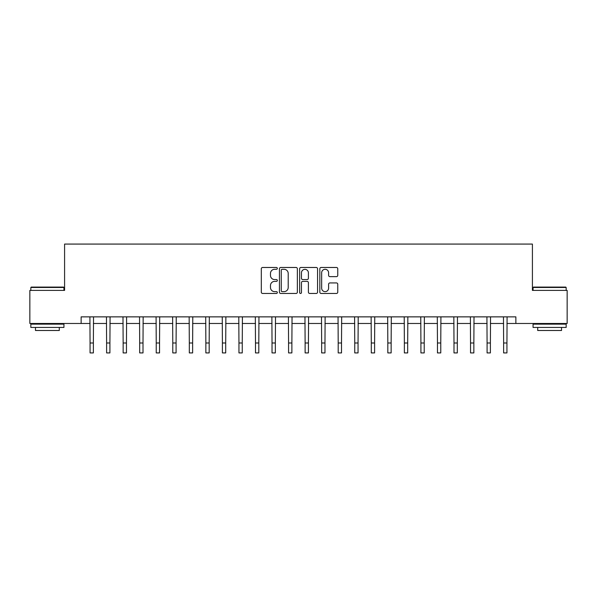 <?xml version="1.0" encoding="UTF-8"?>
<svg xmlns="http://www.w3.org/2000/svg" width="597" height="597" viewBox="0 0 597 597"><rect width="100%" height="100%" fill="white"/><g stroke="black" fill="none" stroke-linecap="round" stroke-linejoin="round"><path stroke-width="0.9" d="M277.329 268.389A0.91 0.91 0 0 0 276.418 267.478L262.613 267.478A1.298 1.298 0 0 0 261.314 268.777L261.314 292.157A1.298 1.298 0 0 0 262.613 293.455L276.418 293.455A0.91 0.91 0 0 0 277.329 292.552A0.91 0.91 0 0 0 276.418 291.642L274.627 291.642A4.157 4.157 0 0 1 270.471 287.485L270.471 285.538A4.157 4.157 0 0 1 274.627 281.381L276.418 281.381A0.91 0.91 0 0 0 277.329 280.471A0.91 0.91 0 0 0 276.418 279.56L274.627 279.56A4.157 4.157 0 0 1 270.471 275.404L270.471 273.456A4.157 4.157 0 0 1 274.627 269.299L276.418 269.299A0.91 0.91 0 0 0 277.329 268.389M336.462 276.635A1.298 1.298 0 0 0 337.76 275.336L337.76 268.777A1.298 1.298 0 0 0 336.462 267.478L321.134 267.478A1.298 1.298 0 0 0 319.835 268.777L319.835 292.157A1.298 1.298 0 0 0 321.134 293.455L336.462 293.455A1.298 1.298 0 0 0 337.76 292.157L337.76 284.239A1.298 1.298 0 0 0 336.462 282.933L329.902 282.933A1.298 1.298 0 0 0 328.604 284.239L328.604 288.164A3.478 3.478 0 0 1 325.126 291.642A3.478 3.478 0 0 1 321.656 288.164L321.656 272.769A3.478 3.478 0 0 1 325.126 269.299A3.478 3.478 0 0 1 328.604 272.769L328.604 275.336A1.298 1.298 0 0 0 329.902 276.635L336.462 276.635M81.132 323.477L29.85 323.477L29.85 290.396L64.588 290.396L64.588 244.076L532.412 244.076L532.412 290.396L567.15 290.396L567.15 323.477L515.868 323.477L515.868 316.865L81.132 316.865L81.132 323.477L90.065 323.477M297.366 268.777A1.298 1.298 0 0 0 296.067 267.478L280.739 267.478A1.298 1.298 0 0 0 279.441 268.777L279.441 292.157A1.298 1.298 0 0 0 280.739 293.455L296.067 293.455A1.298 1.298 0 0 0 297.366 292.157L297.366 268.777M300.933 267.478L316.261 267.478A1.298 1.298 0 0 1 317.559 268.777L317.559 292.157A1.298 1.298 0 0 1 316.261 293.455L309.701 293.455A1.298 1.298 0 0 1 308.403 292.157L308.403 282.68A1.298 1.298 0 0 0 307.104 281.381L302.754 281.381A1.298 1.298 0 0 0 301.455 282.68L301.455 292.552A0.91 0.91 0 0 1 300.545 293.455A0.91 0.91 0 0 1 299.634 292.552L299.634 268.777A1.298 1.298 0 0 1 300.933 267.478M93.371 323.477L106.609 323.477M109.915 323.477L123.146 323.477M126.46 323.477L139.691 323.477M143.004 323.477L156.235 323.477M159.541 323.477L172.779 323.477M176.085 323.477L189.316 323.477M192.63 323.477L205.861 323.477M209.174 323.477L222.405 323.477M225.711 323.477L238.949 323.477M242.255 323.477L255.486 323.477M258.8 323.477L272.031 323.477M275.344 323.477L288.575 323.477M291.881 323.477L305.119 323.477M308.425 323.477L321.656 323.477M324.969 323.477L338.2 323.477M341.514 323.477L354.745 323.477M358.051 323.477L371.289 323.477M374.595 323.477L387.826 323.477M391.139 323.477L404.37 323.477M407.684 323.477L420.915 323.477M424.221 323.477L437.459 323.477M440.765 323.477L453.996 323.477M457.309 323.477L470.54 323.477M473.854 323.477L487.085 323.477M490.391 323.477L503.629 323.477M506.935 323.477L515.868 323.477M282.165 269.299A0.91 0.91 0 0 0 281.254 270.21L281.254 290.732A0.91 0.91 0 0 0 282.165 291.642L284.045 291.642A4.157 4.157 0 0 0 288.202 287.485L288.202 273.456A4.157 4.157 0 0 0 284.045 269.299L282.165 269.299M308.403 272.836A3.478 3.478 0 0 0 304.933 269.359A3.478 3.478 0 0 0 301.455 272.836L301.455 278.262A1.298 1.298 0 0 0 302.754 279.56L307.104 279.56A1.298 1.298 0 0 0 308.403 278.262L308.403 272.836M89.908 316.865L90.065 342.999L93.371 342.999L93.528 316.865M90.065 342.999L90.065 352.924L93.371 352.924L93.371 342.999M106.453 316.865L106.609 342.999L109.915 342.999L110.072 316.865M106.609 342.999L106.609 352.924L109.915 352.924L109.915 342.999M122.989 316.865L123.146 342.999L126.46 342.999L126.616 316.865M123.146 342.999L123.146 352.924L126.46 352.924L126.46 342.999M139.534 316.865L139.691 342.999L143.004 342.999L143.161 316.865M139.691 342.999L139.691 352.924L143.004 352.924L143.004 342.999M156.078 316.865L156.235 342.999L159.541 342.999L159.697 316.865M156.235 342.999L156.235 352.924L159.541 352.924L159.541 342.999M31.238 287.082L63.528 287.082L63.931 287.485L30.843 287.485L31.238 287.082M47.387 327.447L30.843 327.447L30.843 324.141L63.931 324.141L63.931 327.447L47.387 327.447M59.297 327.447L59.297 330.492L35.477 330.492L35.477 327.447M533.472 287.082L565.762 287.082L566.157 287.485L533.069 287.485L533.472 287.082M549.613 327.447L533.069 327.447L533.069 324.141L566.157 324.141L566.157 327.447L549.613 327.447M561.523 327.447L561.523 330.492L537.703 330.492L537.703 327.447M172.623 316.865L172.779 342.999L176.085 342.999L176.242 316.865M172.779 342.999L172.779 352.924L176.085 352.924L176.085 342.999M189.159 316.865L189.316 342.999L192.63 342.999L192.786 316.865M189.316 342.999L189.316 352.924L192.63 352.924L192.63 342.999M205.704 316.865L205.861 342.999L209.174 342.999L209.331 316.865M205.861 342.999L205.861 352.924L209.174 352.924L209.174 342.999M222.248 316.865L222.405 342.999L225.711 342.999L225.867 316.865M222.405 342.999L222.405 352.924L225.711 352.924L225.711 342.999M238.793 316.865L238.949 342.999L242.255 342.999L242.412 316.865M238.949 342.999L238.949 352.924L242.255 352.924L242.255 342.999M255.329 316.865L255.486 342.999L258.8 342.999L258.956 316.865M255.486 342.999L255.486 352.924L258.8 352.924L258.8 342.999M271.874 316.865L272.031 342.999L275.344 342.999L275.501 316.865M272.031 342.999L272.031 352.924L275.344 352.924L275.344 342.999M288.418 316.865L288.575 342.999L291.881 342.999L292.037 316.865M288.575 342.999L288.575 352.924L291.881 352.924L291.881 342.999M304.963 316.865L305.119 342.999L308.425 342.999L308.582 316.865M305.119 342.999L305.119 352.924L308.425 352.924L308.425 342.999M321.499 316.865L321.656 342.999L324.969 342.999L325.126 316.865M321.656 342.999L321.656 352.924L324.969 352.924L324.969 342.999M338.044 316.865L338.2 342.999L341.514 342.999L341.671 316.865M338.2 342.999L338.2 352.924L341.514 352.924L341.514 342.999M354.588 316.865L354.745 342.999L358.051 342.999L358.207 316.865M354.745 342.999L354.745 352.924L358.051 352.924L358.051 342.999M371.133 316.865L371.289 342.999L374.595 342.999L374.752 316.865M371.289 342.999L371.289 352.924L374.595 352.924L374.595 342.999M387.669 316.865L387.826 342.999L391.139 342.999L391.296 316.865M387.826 342.999L387.826 352.924L391.139 352.924L391.139 342.999M404.214 316.865L404.37 342.999L407.684 342.999L407.841 316.865M404.37 342.999L404.37 352.924L407.684 352.924L407.684 342.999M420.758 316.865L420.915 342.999L424.221 342.999L424.377 316.865M420.915 342.999L420.915 352.924L424.221 352.924L424.221 342.999M437.303 316.865L437.459 342.999L440.765 342.999L440.922 316.865M437.459 342.999L437.459 352.924L440.765 352.924L440.765 342.999M453.839 316.865L453.996 342.999L457.309 342.999L457.466 316.865M453.996 342.999L453.996 352.924L457.309 352.924L457.309 342.999M470.384 316.865L470.54 342.999L473.854 342.999L474.011 316.865M470.54 342.999L470.54 352.924L473.854 352.924L473.854 342.999M486.928 316.865L487.085 342.999L490.391 342.999L490.547 316.865M487.085 342.999L487.085 352.924L490.391 352.924L490.391 342.999M503.472 316.865L503.629 342.999L506.935 342.999L507.092 316.865M503.629 342.999L503.629 352.924L506.935 352.924L506.935 342.999M30.843 290.396L30.843 287.485M38.387 324.141L38.387 323.477M56.387 324.141L56.387 323.477M63.931 290.396L63.931 287.485M533.069 290.396L533.069 287.485M540.613 324.141L540.613 323.477M558.613 324.141L558.613 323.477M566.157 290.396L566.157 287.485"/></g></svg>
